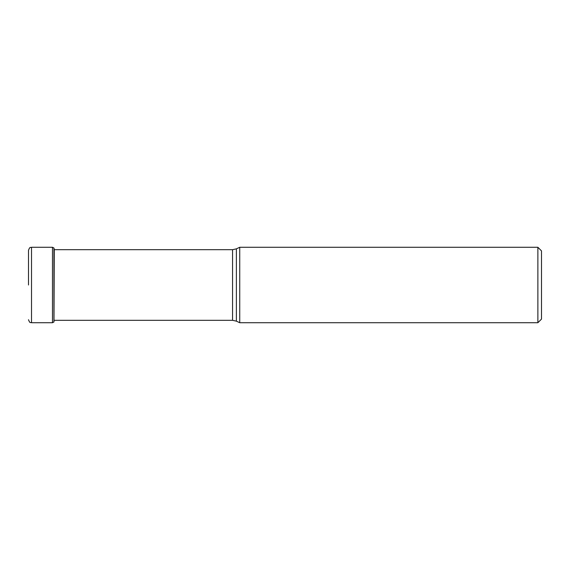 <?xml version="1.0" encoding="UTF-8"?>
<svg xmlns="http://www.w3.org/2000/svg" width="570" height="570" viewBox="0 0 570 570"><rect width="100%" height="100%" fill="white"/><g stroke="black" fill="none" stroke-linecap="round" stroke-linejoin="round"><path stroke-width="0.85" d="M28.5 285L28.5 250.294L28.5 285M53.908 247.979L53.908 322.022L53.908 247.979L52.476 247.28L31.521 247.28L31.521 322.72C30.595 322.043 30.117 324.038 28.5 319.706M236.379 321.152L236.379 248.848L239.735 247.28L239.735 322.72L236.379 321.152L232.553 320.304L232.553 249.696L54.2 249.696M537.88 247.28L541.5 250.9L541.5 319.1L537.88 322.72L537.88 247.28L239.735 247.28M53.908 322.022L52.476 322.72L52.476 247.28M53.986 321.929L54.264 249.696M31.521 247.28C30.595 247.957 30.117 245.962 28.5 250.294M52.476 322.72L31.521 322.72M53.986 248.071L54.2 249.339M232.553 320.304L54.2 320.304M236.379 248.848L232.553 249.696M537.88 322.72L239.735 322.72"/></g></svg>

